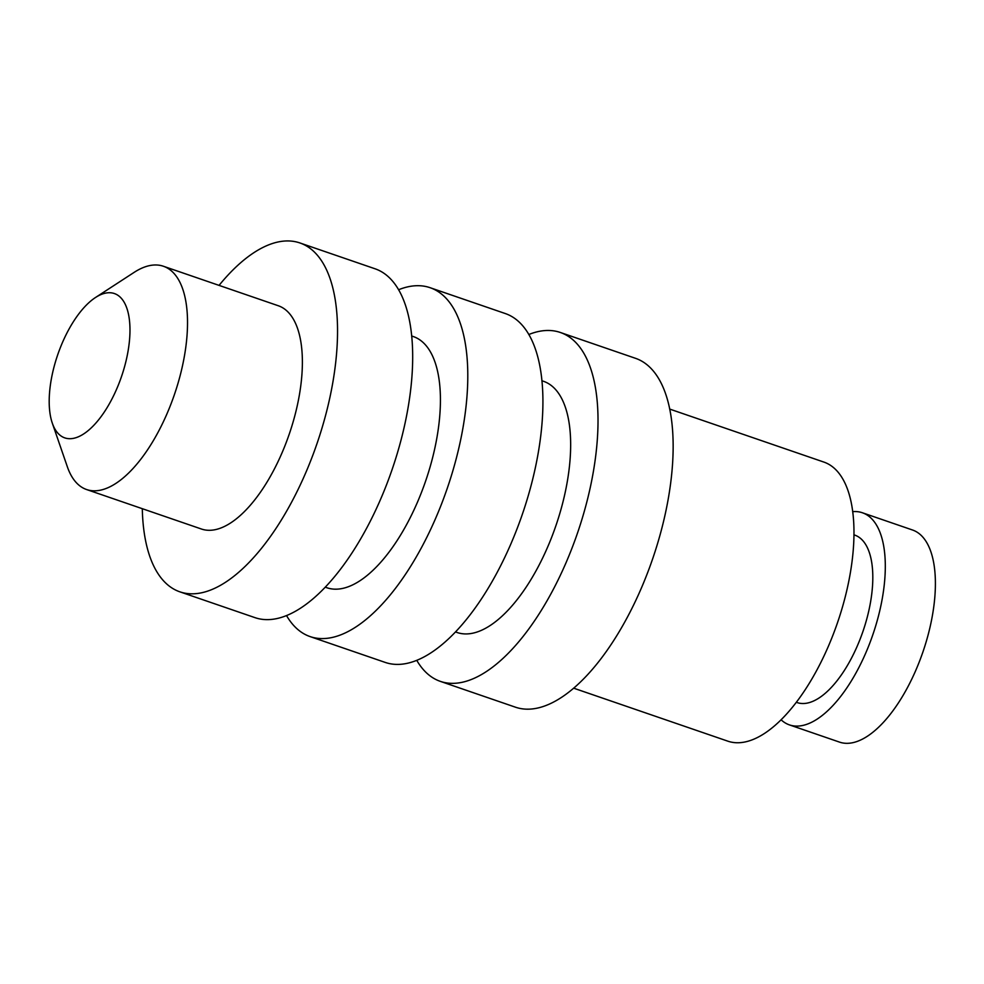 <?xml version="1.0" encoding="UTF-8"?>
<svg xmlns="http://www.w3.org/2000/svg" width="984" height="984" viewBox="0 0 984 984"><rect width="100%" height="100%" fill="white"/><g stroke="black" fill="none" stroke-linecap="round" stroke-linejoin="round"><path stroke-width="1.48" d="M852.648 511.643A112.164 49.52 109 0 1 862.378 512.762L912.463 529.982A112.164 49.52 109 0 1 898.478 702.797A112.164 49.52 109 0 1 839.536 742.12L789.451 724.9A112.164 49.52 109 0 1 781.099 719.796M862.378 512.762A112.164 49.52 109 0 1 848.38 685.59A112.164 49.52 109 0 1 789.451 724.9M853.903 534.816L854.702 535.087A88.548 39.089 109 0 1 843.657 671.531A88.548 39.089 109 0 1 797.126 702.576L796.327 702.293M669.649 409.061L823.793 462.049A147.575 65.153 109 0 1 805.392 689.44A147.575 65.153 109 0 1 727.852 741.173L573.697 688.185M528.777 334.523A184.475 81.451 109 0 1 560.29 332.457L635.43 358.287A184.475 81.451 109 0 1 612.417 642.527A184.475 81.451 109 0 1 515.493 707.201L440.352 681.371A184.475 81.451 109 0 1 416.773 660.362M560.29 332.457A184.475 81.451 109 0 1 537.289 616.697A184.475 81.451 109 0 1 440.352 681.371M541.852 380.734L543.5 381.3A132.828 58.646 109 0 1 526.932 585.96A132.828 58.646 109 0 1 457.154 632.515L455.506 631.949M398.545 289.763A184.475 81.451 109 0 1 430.057 287.685L505.198 313.515A184.475 81.451 109 0 1 482.185 597.768A184.475 81.451 109 0 1 385.261 662.429L310.12 636.599A184.475 81.451 109 0 1 286.541 615.59M430.057 287.685A184.475 81.451 109 0 1 407.056 571.938A184.475 81.451 109 0 1 310.12 636.599M411.619 335.974L413.268 336.54A132.828 58.646 109 0 1 396.7 541.2A132.828 58.646 109 0 1 326.909 587.755L325.261 587.19M219.051 285.385A184.475 81.451 109 0 1 299.825 242.925L374.966 268.755A184.475 81.451 109 0 1 351.952 552.996A184.475 81.451 109 0 1 255.028 617.657L179.887 591.839A184.475 81.451 109 0 1 142.299 508.691M299.825 242.925A184.475 81.451 109 0 1 276.812 527.166A184.475 81.451 109 0 1 179.887 591.839M95.51 297.5L134.156 272.359A118.068 52.127 109 0 1 163.381 266.246L278.238 305.729A118.068 52.127 109 0 1 263.515 487.646A118.068 52.127 109 0 1 201.474 529.035L86.629 489.552A118.068 52.127 109 0 1 67.343 466.76L52.312 423.169A76.322 33.702 109 0 1 74.292 320.304A76.322 33.702 109 0 1 95.51 297.5A76.322 33.702 109 0 1 129.679 322.617A76.322 33.702 109 0 1 104.882 411.152A76.322 33.702 109 0 1 52.312 423.169M163.381 266.246A118.068 52.127 109 0 1 148.658 448.163A118.068 52.127 109 0 1 86.629 489.552"/></g></svg>
